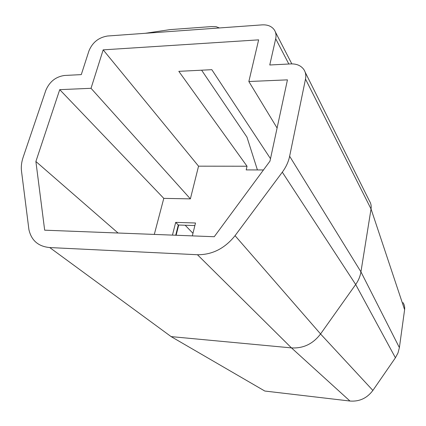 <?xml version="1.0" encoding="UTF-8"?>
<svg xmlns="http://www.w3.org/2000/svg" width="426" height="426" viewBox="0 0 426 426"><rect width="100%" height="100%" fill="white"/><g stroke="black" fill="none" stroke-linecap="round" stroke-linejoin="round"><path stroke-width="0.64" d="M201.615 70.194L246.968 137.124L257.416 169.937M91.026 88.304L190.374 198.873L163.786 198.372L59.731 89.652L91.026 88.304L103.172 49.863L258.635 39.852L248.848 81.515L287.443 79.859L269.972 161.135L214.241 236.728L44.671 230.184L35.885 161.486L118.061 233.017M59.731 89.652L35.885 161.486M23.132 157.306L45.864 90.248C49.576 81.659 55.769 76.739 64.432 75.477L81.286 74.614L88.991 50.774C92.522 42.366 98.71 37.445 107.549 36.013L262.15 24.873C267.64 24.591 271.692 26.252 274.301 29.868C275.952 32.408 276.415 35.369 275.691 38.75L269.764 64.992L290.867 63.911C296.672 63.735 300.996 65.604 303.839 69.529C305.65 72.282 306.203 75.466 305.501 79.082L289.637 156.246C288.471 161.821 286.022 167.13 282.305 172.179L235.051 235.679C224.768 248.486 212.239 254.839 197.451 254.732L49.741 247.559C38.329 246.489 31.391 240.509 28.92 229.625L21.497 171.087C20.97 166.71 21.518 162.114 23.132 157.306M403.001 302.609C404.391 304.739 404.924 307.098 404.604 309.686L399.391 347.632L398.012 352.898L395.413 357.781L372.878 390.434C367.026 398.214 359.39 401.75 349.97 401.031L264.807 391.036L171.108 336.609L291.485 347.898C303.291 348.559 312.977 343.92 320.554 333.979L355.673 284.509C358.452 280.58 360.204 276.362 360.939 271.857L289.637 156.246M145.314 33.292L170.176 29.607L211.259 26.604L216.051 26.673L219.422 27.951M404.604 309.686L371.041 208.948C371.499 206.019 370.966 203.362 369.438 200.976L305.138 72.127M192.973 233.315L185.166 225.242M270.499 158.68L211.828 69.683L178.824 71.339L247.027 166.231L246.196 169.905L263.47 169.958M248.848 81.515L277.092 128.018M192.344 235.882L195.497 223L175.693 222.377L178.286 225.013L194.868 225.562M176.13 235.258L178.712 225.029M178.286 225.013L175.704 235.243M305.501 79.082L371.035 208.964L360.939 271.847M247.027 166.231L198.548 166.172L190.374 198.873M163.786 198.372L154.303 234.417M172.45 235.115L175.693 222.377M103.172 49.863L198.548 166.172M291.464 347.893L197.451 254.732M320.57 333.957L235.051 235.679M288.833 64.017L275.691 38.75M349.97 401.031L291.485 347.898M372.878 390.434L320.554 333.979M395.413 357.781L355.678 284.504L282.305 172.179M399.391 347.632L360.939 271.857M171.124 336.609L49.741 247.559M291.821 63.884L275.334 31.875"/></g></svg>
